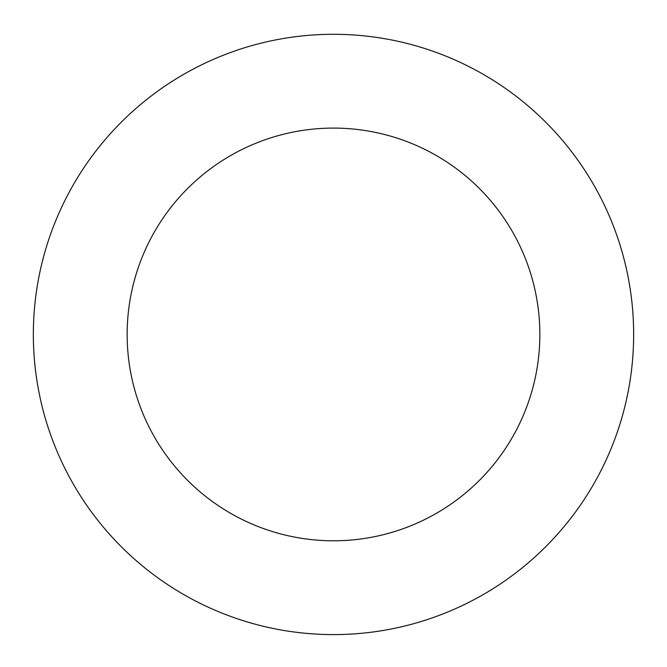 <?xml version="1.0" encoding="UTF-8"?>
<svg xmlns="http://www.w3.org/2000/svg" width="667" height="667" viewBox="0 0 667 667"><rect width="100%" height="100%" fill="white"/><g stroke="black" fill="none" stroke-linecap="round" stroke-linejoin="round"><path stroke-width="1" d="M539.853 334.442A206.353 206.353 0 0 0 230.323 155.736A206.353 206.353 0 0 0 230.323 513.148A206.353 206.353 0 0 0 539.853 334.442M633.65 334.442A300.15 300.15 0 0 0 183.425 74.504A300.15 300.15 0 0 0 183.425 594.38A300.15 300.15 0 0 0 633.65 334.442"/></g></svg>
